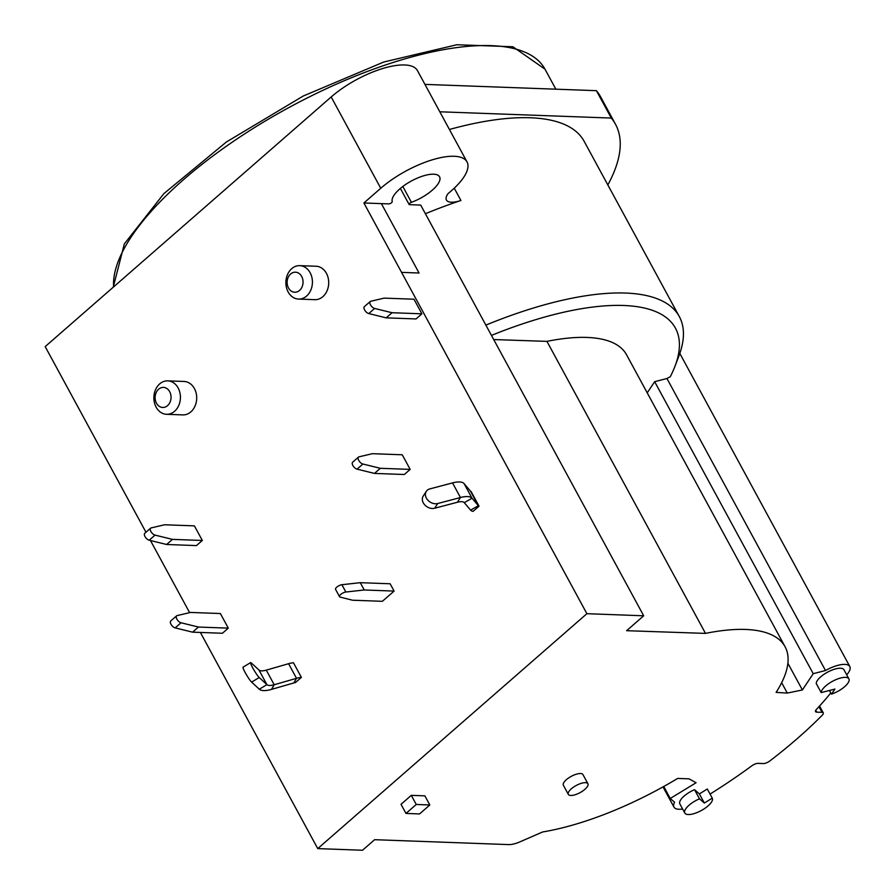 <?xml version="1.0" encoding="UTF-8"?>
<svg xmlns="http://www.w3.org/2000/svg" width="895" height="895" viewBox="0 0 895 895"><rect width="100%" height="100%" fill="white"/><g stroke="black" fill="none" stroke-linecap="round" stroke-linejoin="round"><path stroke-width="1.34" d="M647.219 392.849L654.659 381.673L813.219 673.689L802.39 689.967L787.298 693.066L776.11 692.394A178.53 64.955 151.5 0 0 785.072 646.738A178.53 64.955 151.5 0 0 705.495 633.391L626.634 630.695L643.695 615.794L420.706 205.089L409.574 204.653A2.226 0.817 -28.5 0 1 409.082 204.44A2.226 0.817 -28.5 0 1 411.42 202.315L402.828 186.473M643.695 615.794L586.885 613.69L317.747 848.605L362.531 850.25L374.625 839.689L508.774 844.6A17.844 6.489 151.5 0 0 519.883 841.882L542.627 831.97A178.53 64.955 151.5 0 0 677.672 778.426L689.027 778.84L696.086 782.745L670.243 798.474L674.584 802.244A22.308 8.111 151.5 0 0 673.969 807.1A22.308 8.111 151.5 0 0 682.616 809.002M787.298 693.066L781.659 682.695M705.495 633.391L546.934 341.375A178.53 64.955 -28.5 0 1 626.511 354.711L785.072 646.738M493.716 339.552L546.934 341.375M145.974 532.245L45.186 346.611L331.184 96.962L380.755 188.263L363.896 202.986L401.564 272.371L419.039 273.02L401.564 272.371L586.885 613.69M301.391 677.381L293.459 662.77A17.844 6.489 151.5 0 0 288.582 663.698L266.274 670.142A13.38 4.867 -28.5 0 1 261.564 670.858A13.38 4.867 -28.5 0 1 258.979 670.042L251.282 662.938A8.928 1.018 58.9 0 0 250.645 662.591A8.928 1.018 58.9 0 0 253.531 669.326A8.928 1.018 58.9 0 0 259.214 677.537L266.911 684.653A13.38 4.867 151.5 0 0 269.496 685.469A13.38 4.867 151.5 0 0 274.206 684.753L296.514 678.309A17.844 6.489 -28.5 0 1 301.391 677.381L295.439 682.572A8.928 3.244 151.5 0 0 293.784 682.952L271.487 689.396A22.308 8.111 -28.5 0 1 263.633 690.593A22.308 8.111 -28.5 0 1 259.315 689.228L251.618 682.113A8.928 1.018 -121.1 0 1 245.935 673.901A8.928 1.018 -121.1 0 1 243.048 667.167L250.645 662.591M166.604 544.496L196.452 545.592L202.326 540.468L172.466 539.383L166.604 544.496L149.185 540.222A4.464 2.182 -131.1 0 1 145.27 537.011A4.464 2.182 -131.1 0 1 144.777 533.286L150.64 528.162A4.464 2.182 48.9 0 0 151.132 531.887A4.464 2.182 48.9 0 0 155.048 535.109L172.466 539.383M202.326 540.468L194.394 525.868L164.535 524.772L151.143 527.916A4.464 2.182 48.9 0 0 150.64 528.162M380.319 468.298L410.178 469.394L404.305 474.507L374.457 473.421L357.038 469.148A4.464 2.182 -131.1 0 1 353.122 465.926A4.464 2.182 -131.1 0 1 352.63 462.212L358.492 457.088A4.464 2.182 48.9 0 0 358.984 460.813A4.464 2.182 48.9 0 0 362.9 464.024L380.319 468.298L374.457 473.421M192.582 632.161L222.441 633.257L228.303 628.133L220.371 613.534L190.523 612.437L177.132 615.581A4.464 2.182 48.9 0 0 176.628 615.838A4.464 2.182 48.9 0 0 177.12 619.553A4.464 2.182 48.9 0 0 181.036 622.775L198.455 627.048L192.582 632.161L175.163 627.887A4.464 2.182 -131.1 0 1 171.247 624.676A4.464 2.182 -131.1 0 1 170.755 620.951L176.628 615.838M228.303 628.133L198.455 627.048M426.3 491.344L423.212 496.087A8.928 6.903 33 0 0 424.856 505.004A8.928 6.903 33 0 0 434.657 508.248L457.379 502.252A13.38 4.867 -28.5 0 1 461.551 501.681A13.38 4.867 -28.5 0 1 464.304 502.677L470.647 510.172A17.844 6.489 151.5 0 0 473.086 511.369L479.038 506.167A8.928 3.244 -28.5 0 1 478.344 505.709L472.012 498.213A22.308 8.111 151.5 0 0 467.425 496.568A22.308 8.111 151.5 0 0 460.455 497.519L437.744 503.516A8.928 6.903 -147 0 1 427.933 500.26A8.928 6.903 -147 0 1 426.3 491.344A8.928 6.903 -147 0 1 429.813 488.905L452.523 482.908A22.308 8.111 151.5 0 1 459.493 481.957A22.308 8.111 151.5 0 1 464.08 483.602L470.412 491.098A8.928 3.244 -28.5 0 0 471.106 491.556L479.038 506.167M411.286 795.342L424.856 795.845L429.824 804.974L419.554 813.935L405.983 813.432L416.253 804.471L411.286 795.342L401.027 804.303L405.983 813.432M394.102 591.08L390.13 583.775L360.282 582.679L341.89 584.715A4.464 1.622 151.5 0 0 337.359 586.684A4.464 1.622 151.5 0 0 335.569 589.38L339.529 596.685A4.464 1.622 151.5 0 0 340.089 597.066L352.507 600.221L382.366 601.317L394.102 591.08L364.243 589.984L360.282 582.679M386.192 317.848L416.041 318.944L421.903 313.821L413.971 299.21L384.123 298.125L370.731 301.268A4.464 2.182 48.9 0 0 370.228 301.514A4.464 2.182 48.9 0 0 370.72 305.24A4.464 2.182 48.9 0 0 374.636 308.451L392.055 312.724L386.192 317.848L368.774 313.574A4.464 2.182 -131.1 0 1 364.858 310.364A4.464 2.182 -131.1 0 1 364.366 306.638L370.228 301.514M421.903 313.821L392.055 312.724M454.257 188.185L460.936 200.48A243.138 88.46 151.5 0 0 425.393 213.737M460.936 200.48A22.308 8.111 -28.5 0 1 446.448 200.055A22.308 8.111 -28.5 0 1 448.115 193.533A57.996 21.1 -28.5 0 0 467.011 161.883A57.996 21.1 -28.5 0 0 432.117 159.869A57.996 21.1 -28.5 0 0 380.755 188.263M363.896 202.986L388.766 203.892A2.226 0.817 -28.5 0 0 391.07 203.064A2.226 0.817 -28.5 0 0 392.223 201.61A26.772 9.733 -28.5 0 1 412.326 180.499A26.772 9.733 -28.5 0 1 439.557 176.785A26.772 9.733 -28.5 0 1 411.42 202.315M491.456 335.401A234.21 85.204 -28.5 0 1 674.975 366.268L678.835 356.165A243.138 88.46 151.5 0 0 679.316 316.584A243.138 88.46 151.5 0 0 485.873 325.109M449.413 129.484A243.138 88.46 -28.5 0 1 584.144 141.298L679.316 316.584M674.975 366.268A234.21 85.204 -28.5 0 1 670.243 376.773A22.308 8.111 -28.5 0 0 666.943 378.507L654.659 381.673M834.912 689.072A245.364 89.265 -28.5 0 1 831.433 694.128A15.618 5.683 151.5 0 0 848.896 678.869A15.618 5.683 151.5 0 0 833.871 680.592A15.618 5.683 151.5 0 0 821.185 692.607L834.912 689.072M829.452 690.481L831.433 694.128M596.406 90.675A278.826 101.437 -28.5 0 1 600.646 96.873L615.514 124.271A278.826 101.437 151.5 0 0 611.285 118.062L596.406 90.675L424.935 84.387M607.839 184.929A278.826 101.437 151.5 0 0 615.514 124.271M710.104 794.167A5.571 2.025 151.5 0 1 711.503 793.171A260.982 94.948 151.5 0 0 751.789 765.84A5.571 2.025 -28.5 0 1 758.099 763.357L763.368 763.558A5.571 2.025 151.5 0 0 769.868 760.929A278.826 101.437 151.5 0 0 822.248 715.206A5.571 2.025 151.5 0 0 823.266 712.879A5.571 2.025 151.5 0 0 822.035 712.342L816.766 712.151A5.571 2.025 -28.5 0 1 815.535 711.615A5.571 2.025 -28.5 0 1 816.408 709.433A260.982 94.948 -28.5 0 0 830.784 692.931M331.184 96.962A57.996 21.1 -28.5 0 1 382.545 68.568A57.996 21.1 -28.5 0 1 417.439 70.582L467.011 161.883M410.178 469.394L402.247 454.783L372.387 453.687L358.996 456.83A4.464 2.182 48.9 0 0 358.492 457.088M364.243 589.984L345.862 592.02A4.464 1.622 151.5 0 0 341.331 593.978A4.464 1.622 151.5 0 0 339.529 596.685M848.896 678.869L843.94 669.74A15.618 5.683 151.5 0 0 828.915 671.463A15.618 5.683 151.5 0 0 816.229 683.478L821.185 692.607M317.747 848.605L200.379 632.452M189.628 612.65L150.483 540.546M429.824 804.974L416.253 804.471M846.704 674.83A22.308 8.111 151.5 0 0 849.814 666.54A22.308 8.111 151.5 0 0 825.503 670.523L666.943 378.507M439.803 111.785L611.285 118.062M813.219 673.689L825.503 670.523M663.743 786.492L670.243 798.474M712.263 798.139L707.296 789.01A245.364 89.265 -28.5 0 1 699.387 793.91L694.542 789.692L699.498 798.821L704.343 803.039A245.364 89.265 151.5 0 0 712.263 798.139A15.618 5.683 -28.5 0 1 701.232 810.579A15.618 5.683 -28.5 0 1 684.809 813.029A15.618 5.683 -28.5 0 1 699.498 798.821M699.387 793.91L704.343 803.039M299.769 265.647L316.047 266.24A16.725 13.268 92.1 0 1 326.44 273.355A16.725 13.268 92.1 0 1 327.011 290.886A16.725 13.268 92.1 0 1 314.827 299.68L298.538 299.075A16.725 13.268 -87.9 0 0 310.733 290.293A16.725 13.268 -87.9 0 0 310.151 272.762A16.725 13.268 -87.9 0 0 299.769 265.647A16.725 13.268 -87.9 0 0 285.885 281.869A16.725 13.268 -87.9 0 0 298.538 299.075M166.537 414.295L182.815 414.9A16.725 13.268 -87.9 0 0 195.009 406.106A16.725 13.268 -87.9 0 0 194.428 388.575A16.725 13.268 -87.9 0 0 184.046 381.46L167.757 380.856A16.725 13.268 -87.9 0 0 153.884 397.089A16.725 13.268 -87.9 0 0 166.537 414.295A16.725 13.268 -87.9 0 0 178.731 405.513A16.725 13.268 -87.9 0 0 178.15 387.982A16.725 13.268 -87.9 0 0 167.757 380.856M802.39 689.967L787.88 663.262M570.797 795.465A11.154 4.061 -28.5 0 1 568.325 794.38A11.154 4.061 -28.5 0 1 576.19 785.497A11.154 4.061 -28.5 0 1 587.925 783.74A11.154 4.061 -28.5 0 1 582.656 791.046A11.154 4.061 -28.5 0 1 570.797 795.465M587.925 783.74L582.969 774.611A11.154 4.061 151.5 0 0 571.234 776.368A11.154 4.061 151.5 0 0 563.369 785.251L568.325 794.38M684.809 813.029L679.853 803.9A15.618 5.683 -28.5 0 1 694.542 789.692M301.682 276.454A10.035 7.965 92.1 0 1 295.641 292.206A10.035 7.965 92.1 0 1 287.921 277.976A10.035 7.965 92.1 0 1 301.682 276.454M169.681 391.674A10.035 7.965 92.1 0 1 163.64 407.426A10.035 7.965 92.1 0 1 155.909 393.196A10.035 7.965 92.1 0 1 169.681 391.674M381.382 203.624L419.05 273.009M288.582 663.698L296.514 678.309L293.784 682.952M470.647 510.172L478.344 505.709L470.412 491.098M259.214 677.537L251.618 682.113M258.979 670.042L266.911 684.653L259.315 689.228M266.274 670.142L274.206 684.753L271.487 689.396M374.636 308.451L368.774 313.574M149.185 540.222L155.048 535.109M357.038 469.148L362.9 464.024M175.163 627.887L181.036 622.775M345.862 592.02L341.89 584.715M457.379 502.252L460.455 497.519L452.523 482.908M434.657 508.248L437.744 503.516M464.304 502.677L472.012 498.213L464.08 483.602M822.035 712.342L818.959 706.681M816.766 712.151L815.748 710.283M113.62 286.87A243.138 88.46 -28.5 0 1 306.84 98.159A243.138 88.46 -28.5 0 1 544.988 69.172L512.88 46.753L456.819 44.75L383.742 62.023L303.237 96.022L226.413 141.981L163.93 193.566L124.349 243.876L113.262 287.183M673.969 807.1L663.005 786.895M400.378 188.42L409.082 204.44M819.54 706.032L823.266 712.879M849.814 666.54L679.82 353.447M555.851 89.187L544.988 69.172"/></g></svg>
